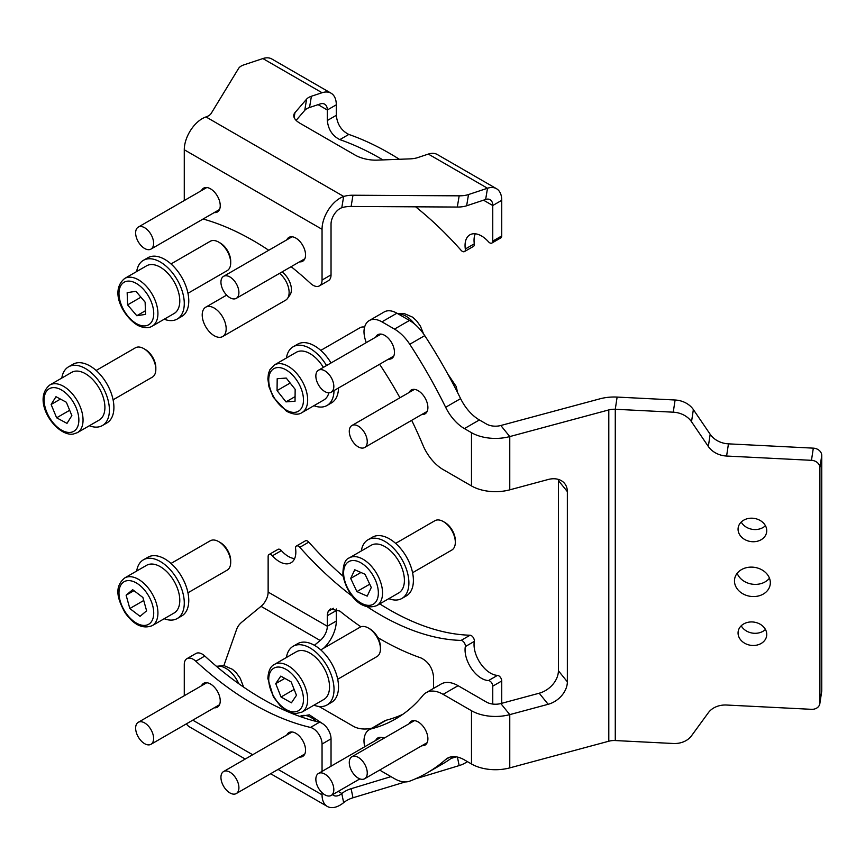 <?xml version="1.0" encoding="UTF-8"?>
<svg xmlns="http://www.w3.org/2000/svg" width="865" height="865" viewBox="0 0 865 865"><rect width="100%" height="100%" fill="white"/><g stroke="black" fill="none" stroke-linecap="round" stroke-linejoin="round"><path stroke-width="1.3" d="M770.337 582.74A18.003 14.64 -171.4 0 0 753.502 567.224A18.003 14.64 -171.4 0 0 734.601 579.139A18.003 14.64 -171.4 0 0 734.471 580.934A18.003 14.64 -171.4 0 0 751.307 596.45A18.003 14.64 -171.4 0 0 770.196 584.535A18.003 14.64 -171.4 0 0 770.337 582.74M766.747 530.688A14.402 11.71 -171.4 0 0 753.285 518.276A14.402 11.71 -171.4 0 0 738.169 527.801A14.402 11.71 -171.4 0 0 738.061 529.239A14.402 11.71 -171.4 0 0 751.523 541.652A14.402 11.71 -171.4 0 0 766.639 532.116A14.402 11.71 -171.4 0 0 766.747 530.688M766.747 634.434A14.402 11.71 -171.4 0 0 753.285 622.021A14.402 11.71 -171.4 0 0 738.169 631.547A14.402 11.71 -171.4 0 0 738.061 632.985A14.402 11.71 -171.4 0 0 751.523 645.398A14.402 11.71 -171.4 0 0 766.639 635.872A14.402 11.71 -171.4 0 0 766.747 634.434M421.871 414.454A13.764 7.947 -120 0 0 425.05 413.848A13.764 7.947 -120 0 0 427.894 407.545A13.764 7.947 -120 0 0 421.893 393.694A13.764 7.947 -120 0 0 411.286 389.996A13.764 7.947 -120 0 0 409.167 392.45M388.439 359.159A13.764 7.947 -120 0 0 391.618 358.553A13.764 7.947 -120 0 0 394.472 352.25A13.764 7.947 -120 0 0 388.461 338.399A13.764 7.947 -120 0 0 377.854 334.712A13.764 7.947 -120 0 0 375.734 337.155M421.871 745.706A13.764 7.947 -120 0 0 425.05 745.089A13.764 7.947 -120 0 0 427.894 738.786A13.764 7.947 -120 0 0 421.893 724.935A13.764 7.947 -120 0 0 411.286 721.248A13.764 7.947 -120 0 0 409.167 723.691M383.995 738.223A13.764 7.947 -120 0 0 377.854 737.942A13.764 7.947 -120 0 0 375.734 740.386M458.082 685.696L443.107 694.336A33.886 19.56 -120 0 0 426.164 692.66L441.139 684.02A33.886 19.56 60 0 1 458.082 685.696L486.465 702.077A12.705 7.331 180 0 0 500.824 703.548L539.209 693.211A21.182 15.667 141.1 0 0 558.401 670.753L567.354 681.836L567.354 491.623A21.182 15.667 -38.9 0 0 564.629 483.492A21.182 15.667 -38.9 0 0 548.161 479.502L509.766 489.839L509.766 436.576L608.798 409.924A12.705 7.331 -0 0 1 615.274 409.264L673.251 412.183L675.1 400.008A21.182 17.224 8.6 0 1 693.362 409.578L710.176 434.284A21.182 17.224 -171.4 0 0 728.449 443.853L813.316 448.146A8.466 6.888 8.6 0 1 821.75 455.487L819.901 467.662A8.466 6.888 -171.4 0 0 811.467 460.321L813.316 448.146M567.354 681.836A21.182 15.667 -38.9 0 1 548.161 704.294L539.209 693.211M819.901 467.662L819.901 702.823A8.466 6.888 -171.4 0 1 819.836 703.667A8.466 6.888 -171.4 0 1 811.467 709.322L726.6 705.029A21.182 17.224 8.6 0 0 708.327 712.749L691.524 735.769A21.182 17.224 -171.4 0 1 673.251 743.489L615.274 740.559A12.705 7.331 180 0 0 608.798 741.219L509.766 767.882L509.766 714.62L548.161 704.294M396.916 313.206L381.941 321.845A25.409 14.673 -120 0 0 369.236 320.591L384.211 311.941A25.409 14.673 60 0 1 396.916 313.206L409.469 320.45A33.886 19.56 60 0 1 424.747 335.631A347.308 200.518 60 0 1 460.602 398.624A33.886 19.56 -120 0 0 479.383 419.947L486.465 424.034A12.705 7.331 180 0 0 500.824 425.504L599.856 398.841A33.886 19.56 -0 0 1 617.123 397.078L675.1 400.008M558.401 670.753L558.401 480.551A21.182 15.667 141.1 0 0 558.357 479.405M693.362 409.578L691.524 421.752L708.327 446.47L710.176 434.284M728.449 443.853L726.6 456.039L811.467 460.321M819.901 702.823L821.75 690.648L821.75 455.487M726.6 456.039A21.182 17.224 8.6 0 1 708.327 446.47M691.524 421.752A21.182 17.224 -171.4 0 0 673.251 412.183M737.175 573.3A18.003 14.64 -171.4 0 0 752.053 584.135A18.003 14.64 -171.4 0 0 769.472 578.188M741.219 522.038A14.402 11.71 -171.4 0 0 765.438 525.704M741.219 625.784A14.402 11.71 -171.4 0 0 765.438 629.461M821.75 690.648A8.466 6.888 8.6 0 1 821.685 691.492L819.836 703.667M500.824 425.504L509.766 436.576A33.886 19.56 180 0 1 471.49 432.684L464.408 428.597A33.886 19.56 60 0 1 445.637 407.274L460.602 398.624M411.686 420.336A284.834 164.447 -120 0 1 422.909 445.118A33.886 19.56 -120 0 0 443.107 469.554L471.49 485.935A33.886 19.56 -0 0 0 509.766 489.839M449.53 757.286L445.637 759.535A33.886 19.56 60 0 1 447.464 758.216A33.886 19.56 60 0 1 464.408 759.892L471.49 763.979A33.886 19.56 -0 0 0 509.766 767.882M500.824 703.548L509.766 714.62A33.886 19.56 180 0 1 471.49 710.727L443.107 694.336M369.236 729.703L384.211 721.053A25.409 14.673 60 0 1 386.374 720.177L371.399 728.827A25.409 14.673 -120 0 0 369.236 729.703A25.409 14.673 -120 0 0 363.981 740.818A25.409 14.673 -120 0 0 364.738 746.733M379.767 770.012A25.409 14.673 -120 0 0 381.941 771.418L394.494 778.673A33.886 19.56 -120 0 0 409.772 781.138A347.308 200.518 60 0 0 426.813 773.061A347.308 200.518 60 0 0 445.637 759.535M386.374 720.177A284.834 164.447 -120 0 0 402.874 714.295M371.399 728.827A284.834 164.447 -120 0 0 395.575 718.956A284.834 164.447 -120 0 0 422.909 695.46A33.886 19.56 -120 0 1 426.164 692.66M453.563 756.626A347.308 200.518 60 0 1 441.788 764.411L426.813 773.061M399.944 397.77A284.834 164.447 -120 0 0 379.605 364.262M369.236 320.591A25.409 14.673 -120 0 0 363.981 331.706A25.409 14.673 -120 0 0 366.263 342.627M381.941 321.845L394.494 329.1L409.469 320.45M424.747 335.631L409.772 344.27A33.886 19.56 -120 0 0 394.494 329.1M409.772 344.27A347.308 200.518 60 0 1 445.637 407.274M113.077 399.814L152.316 377.162A16.943 9.785 -120 0 0 155.83 369.398A16.943 9.785 -120 0 0 143.85 348.649A16.943 9.785 -120 0 0 137.492 347.092A16.943 9.785 -120 0 0 135.373 347.817L96.145 370.469M49.824 384.979L71.687 372.361A27.529 15.894 60 0 1 75.114 371.182A27.529 15.894 60 0 1 100.675 391.002A27.529 15.894 60 0 1 99.216 420.044L77.353 432.662A27.529 15.894 60 0 0 78.812 403.62A27.529 15.894 60 0 0 53.252 383.811A27.529 15.894 60 0 0 49.824 384.979C30.881 400.398 56.225 436.847 73.222 434.079L77.353 432.662M143.85 348.649L145.342 349.514A14.824 8.563 60 0 1 155.83 367.668L155.83 369.398M66.356 402.257L55.987 396.7L51.122 404.474L56.625 417.806L66.994 423.363L71.86 415.6L66.356 402.257M69.665 410.28L56.625 417.806M60.442 399.089L51.122 404.474M218.564 337.274A16.943 9.785 60 0 1 203.037 320.483A16.943 9.785 60 0 1 205.719 307.194A16.943 9.785 60 0 1 209.817 306.469A16.943 9.785 60 0 1 225.343 323.261A16.943 9.785 60 0 1 222.662 336.539A16.943 9.785 60 0 1 218.564 337.274M279.557 273.362A16.943 9.785 60 0 1 288.294 286.91A16.943 9.785 60 0 1 287.515 298.447A16.943 9.785 60 0 1 285.612 300.198L222.662 336.539M282.012 271.945A15.094 8.715 60 0 1 290.672 284.682A15.094 8.715 60 0 1 289.97 294.954L287.515 298.447M164.209 319.228A33.886 19.56 -120 0 0 177.26 319.023A33.886 19.56 -120 0 0 173.346 273.989A33.886 19.56 -120 0 0 143.374 260.343A33.886 19.56 -120 0 0 136.681 271.545M177.26 319.023L181.758 316.439A33.886 19.56 -120 0 0 177.844 271.394A33.886 19.56 -120 0 0 147.872 257.748L143.374 260.343M313.952 405.685A33.886 19.56 -120 0 0 327.013 405.48A33.886 19.56 -120 0 0 334.02 390.58M326.538 365.56A33.886 19.56 -120 0 0 321.045 357.883A33.886 19.56 -120 0 0 293.127 346.789A33.886 19.56 -120 0 0 286.423 358.002M327.013 405.48L331.5 402.885A33.886 19.56 -120 0 0 338.507 387.985M331.036 362.965A33.886 19.56 -120 0 0 325.532 355.288A33.886 19.56 -120 0 0 297.614 344.205L293.127 346.789M388.828 598.656A33.886 19.56 -120 0 0 401.879 598.461A33.886 19.56 -120 0 0 407.588 573.171A33.886 19.56 -120 0 0 387.834 543.317A33.886 19.56 -120 0 0 367.993 539.771A33.886 19.56 -120 0 0 361.3 550.973M401.879 598.461L406.377 595.866A33.886 19.56 -120 0 0 412.086 570.576A33.886 19.56 -120 0 0 392.321 540.722A33.886 19.56 -120 0 0 372.491 537.176L367.993 539.771M313.952 705.18A33.886 19.56 -120 0 0 322.039 706.51A33.886 19.56 -120 0 0 327.013 704.975A33.886 19.56 -120 0 0 329.078 669.77A33.886 19.56 -120 0 0 298.09 644.76A33.886 19.56 -120 0 0 293.127 646.285A33.886 19.56 -120 0 0 286.423 657.497M327.013 704.975L331.5 702.38A33.886 19.56 -120 0 0 333.566 667.174A33.886 19.56 -120 0 0 302.588 642.165A33.886 19.56 -120 0 0 297.614 643.69L293.127 646.285M164.209 618.724A33.886 19.56 -120 0 0 177.26 618.518A33.886 19.56 -120 0 0 181.715 589.065A33.886 19.56 -120 0 0 156.76 559.763A33.886 19.56 -120 0 0 143.374 559.828A33.886 19.56 -120 0 0 136.681 571.041M177.26 618.518L181.758 615.923A33.886 19.56 -120 0 0 186.202 586.47A33.886 19.56 -120 0 0 161.258 557.168A33.886 19.56 -120 0 0 147.872 557.244L143.374 559.828M187.954 293.289L227.192 270.637A16.943 9.785 -120 0 0 230.696 262.884A16.943 9.785 -120 0 0 218.726 242.135A16.943 9.785 -120 0 0 218.218 241.854A16.943 9.785 -120 0 0 210.249 241.292L171.011 263.944M124.69 278.465L146.553 265.836A27.529 15.894 60 0 1 159.506 266.755A27.529 15.894 60 0 1 178.147 290.943A27.529 15.894 60 0 1 174.081 313.53L152.218 326.148A27.529 15.894 60 0 0 156.284 303.561A27.529 15.894 60 0 0 137.643 279.373A27.529 15.894 60 0 0 124.69 278.465C109.055 291.224 123.468 316.893 137.794 325.391C143.763 328.203 148.564 328.451 152.218 326.148M219.775 242.751A14.824 8.563 60 0 1 220.218 243A14.824 8.563 60 0 1 230.696 261.154L230.696 262.884M145.125 302.155L135.924 291.3L127.166 292.662L127.598 304.88L136.8 315.736L145.558 314.373L145.125 302.155M145.428 310.751L136.8 315.736M140.919 297.192L127.598 304.88M364.619 327.1A16.943 9.785 -120 0 0 359.991 327.749L320.764 350.401M274.443 364.922L269.934 369.636L268.431 373.615L267.869 378.978L268.972 386.774L273.297 397.251L286.477 411.243C293.267 414.649 298.436 415.103 301.971 412.605A27.529 15.894 60 0 0 306.232 390.699A27.529 15.894 60 0 0 288.445 366.425A27.529 15.894 60 0 0 274.443 364.922L296.306 352.293A27.529 15.894 60 0 1 310.308 353.807A27.529 15.894 60 0 1 323.359 367.398M328.873 392.807A27.529 15.894 60 0 1 323.834 399.976L301.971 412.605M295.16 389.337L286.239 378.07L277.189 378.708L277.06 390.602L285.98 401.879L295.03 401.241L295.16 389.337M295.073 396.624L285.98 401.879M290.164 383.033L277.06 390.602M443.345 521.563L444.837 522.428A14.824 8.563 60 0 1 455.25 539.1A14.824 8.563 60 0 1 455.325 540.582L455.325 542.312A16.943 9.785 -120 0 0 455.239 540.625A16.943 9.785 -120 0 0 443.345 521.563A16.943 9.785 -120 0 0 434.868 520.719L395.629 543.371M412.573 572.716L451.811 550.064A16.943 9.785 -120 0 0 455.325 542.312M349.309 557.893L371.171 545.274A27.529 15.894 60 0 1 391.304 551.546A27.529 15.894 60 0 1 404.269 577.604A27.529 15.894 60 0 1 398.7 592.957L376.837 605.576C359.072 612.269 345.492 590.795 342.875 574.447C343.027 564.737 345.167 559.223 349.309 557.893A27.529 15.894 60 0 1 369.442 564.175A27.529 15.894 60 0 1 382.406 590.233A27.529 15.894 60 0 1 376.837 605.576M354.769 569.765L350.682 578.415L356.899 591.595L367.193 596.126L371.28 587.476L365.062 574.295L354.769 569.765M360.954 572.489L350.682 578.415M369.733 584.189L356.899 591.595M337.707 679.241L376.935 656.589A16.943 9.785 -120 0 0 380.449 648.826A16.943 9.785 -120 0 0 380.449 648.642A16.943 9.785 -120 0 0 368.468 628.077L369.961 628.942A14.824 8.563 60 0 1 380.449 646.934A14.824 8.563 60 0 1 380.449 647.107A14.824 8.563 60 0 1 380.449 647.269M274.443 664.417L296.306 651.788A27.529 15.894 60 0 1 317.39 659.043A27.529 15.894 60 0 1 329.533 686.572A27.529 15.894 60 0 1 323.834 699.471L301.971 712.1L295.635 713.636L291.44 712.944L286.51 710.76L280.303 705.905L273.405 696.92L267.869 678.528C268.291 670.981 270.475 666.277 274.443 664.417A27.529 15.894 60 0 1 295.527 671.662A27.529 15.894 60 0 1 307.67 699.19A27.529 15.894 60 0 1 301.971 712.1M368.468 628.077A16.943 9.785 -120 0 0 359.991 627.244L320.764 649.896M280.801 676.106L275.73 683.631L281.039 696.995L291.418 702.823L296.479 695.298L291.17 681.934L280.801 676.106M284.844 678.376L275.73 683.631M294.154 689.427L281.039 696.995M218.726 541.631L220.218 542.496A14.824 8.563 60 0 1 226.825 549.015A14.824 8.563 60 0 1 230.696 560.65L230.696 562.38A16.943 9.785 -120 0 0 226.273 549.08A16.943 9.785 -120 0 0 218.726 541.631A16.943 9.785 -120 0 0 210.249 540.787L171.011 563.439M124.69 577.961L146.553 565.332A27.529 15.894 60 0 1 172.6 578.815A27.529 15.894 60 0 1 174.081 613.015L152.218 625.644A27.529 15.894 60 0 0 150.737 591.444A27.529 15.894 60 0 0 124.69 577.961C113.11 587.595 118.386 600.386 125.025 612.679C133.751 624.973 142.812 629.298 152.218 625.644M187.954 592.784L227.192 570.132A16.943 9.785 -120 0 0 230.696 562.38M146.607 610.82L142.898 597.488L132.659 589.681L126.117 595.207L129.815 608.528L140.065 616.334L146.607 610.82M143.741 600.494L129.815 608.528M133.956 590.676L126.117 595.207M61.804 378.059A33.886 19.56 60 0 1 68.508 366.857L72.995 364.262A33.886 19.56 60 0 1 79.688 362.684A33.886 19.56 60 0 1 109.531 388.98A33.886 19.56 60 0 1 106.882 422.953L102.384 425.548A33.886 19.56 60 0 1 95.701 427.126A33.886 19.56 60 0 1 89.333 425.742M68.508 366.857A33.886 19.56 60 0 1 75.19 365.279A33.886 19.56 60 0 1 105.033 391.575A33.886 19.56 60 0 1 102.384 425.548M299.517 261.836A13.764 7.947 -120 0 0 302.696 261.23A13.764 7.947 -120 0 0 305.55 254.926A13.764 7.947 -120 0 0 299.539 241.076A13.764 7.947 -120 0 0 288.932 237.388A13.764 7.947 -120 0 0 286.812 239.832M184.277 200.529L184.277 149.764A25.409 14.673 120 0 1 205.892 116.97L205.989 116.937A21.182 9.418 -170.6 0 0 211.201 113.38L238.567 68.465A21.182 9.418 9.4 0 1 243.887 64.875L262.884 58.56A25.409 14.673 120 0 1 271.859 59.004L331.036 93.171A25.409 14.673 -60 0 1 336.301 104.806L336.301 115.326L327.316 120.516C328.278 129.545 332.452 135.913 339.837 139.622A294.36 169.951 60 0 1 382.946 159.906M322.05 280.065L331.036 274.875L331.036 224.111A12.705 7.331 -60 0 1 341.783 207.73L343.654 196.506A25.409 14.673 -60 0 0 322.05 229.301L322.05 280.065A12.705 7.331 -120 0 1 319.412 285.882A12.705 7.331 -120 0 1 310.492 283.342A283.774 163.842 -120 0 0 291.127 266.68M268.734 250.266A283.774 163.842 -120 0 0 203.102 219.007M214.217 212.585A13.764 7.947 -120 0 0 217.396 211.979A13.764 7.947 -120 0 0 220.24 205.675A13.764 7.947 -120 0 0 214.239 191.825A13.764 7.947 -120 0 0 203.632 188.138A13.764 7.947 -120 0 0 201.513 190.581M331.036 274.875A12.705 7.331 60 0 1 328.397 280.693L319.412 285.882M343.654 196.506L343.751 196.474A21.182 9.418 -170.6 0 1 352.985 195.231L351.114 206.465A21.182 9.418 9.4 0 0 341.88 207.697L341.783 207.73M459.174 195.825A21.182 9.418 9.4 0 0 468.506 194.549L466.635 205.784A21.182 9.418 -170.6 0 1 457.304 207.049L459.174 195.825L352.985 195.231M468.506 194.549L487.503 188.246A25.409 14.673 -60 0 1 496.478 188.689A25.409 14.673 -60 0 1 501.743 200.323L501.743 235.929A4.239 2.444 60 0 1 500.867 237.864L491.882 243.054A4.239 2.444 -120 0 0 492.758 241.108L501.743 235.929M306.61 99.129A21.182 9.418 -170.6 0 1 311.4 96.264L309.529 107.498A21.182 9.418 9.4 0 0 304.75 110.363L306.61 99.129L294.954 112.666A21.182 9.418 -170.6 0 0 293.819 114.969A21.182 9.418 -170.6 0 0 300.068 123.306L355.137 155.095A21.182 9.418 -170.6 0 0 377.162 160.133L410.075 158.868A21.182 9.418 -170.6 0 0 417.665 157.625L428.337 154.078A25.409 14.673 120 0 1 437.301 154.521L496.478 188.689M331.036 93.171A25.409 14.673 -60 0 0 322.061 92.728L311.4 96.264M466.635 205.784L485.643 199.469A12.705 7.331 -60 0 1 490.12 199.696A12.705 7.331 -60 0 1 492.758 205.513L492.758 241.108M309.529 107.498L320.191 103.951A12.705 7.331 -60 0 1 324.678 104.178A12.705 7.331 -60 0 1 327.316 109.996L327.316 120.516M296.122 120.365L304.75 110.363M457.304 207.049L351.114 206.465M415.632 206.822A264.712 152.835 -120 0 1 461.077 250.288A4.239 2.444 -120 0 0 464.483 251.574A4.239 2.444 -120 0 0 465.359 249.639A4.239 2.444 -120 0 0 465.316 249.001L474.301 243.811A23.29 13.451 60 0 1 475.274 233.788M474.301 243.811A4.239 2.444 60 0 1 474.344 244.449A4.239 2.444 60 0 1 473.469 246.395L464.483 251.574M399.381 159.279A294.36 169.951 -120 0 0 348.822 134.432C341.437 130.734 337.264 124.365 336.301 115.326M491.882 243.054A4.239 2.444 -120 0 1 488.498 241.789A23.29 13.451 -120 0 0 469.879 234.826A23.29 13.451 -120 0 0 465.316 249.001M214.217 707.797A13.764 7.947 -120 0 0 217.396 707.181A13.764 7.947 -120 0 0 220.24 700.877A13.764 7.947 -120 0 0 214.239 687.026A13.764 7.947 -120 0 0 203.632 683.339A13.764 7.947 -120 0 0 201.513 685.783M322.05 744.041A12.705 7.331 -120 0 0 310.492 727.433L319.477 722.243A12.705 7.331 60 0 1 331.036 738.851L322.05 744.041L322.05 771.385M322.05 792.697L322.05 794.805A25.409 14.673 -60 0 0 327.305 806.44A25.409 14.673 -60 0 0 343.654 802.644L341.783 793.583A12.705 7.331 -60 0 1 333.663 795.432A12.705 7.331 -60 0 1 332.647 794.611M319.477 722.243A283.774 163.842 60 0 1 204.821 656.038L195.836 661.228A283.774 163.842 -120 0 0 310.492 727.433M195.836 661.228A12.705 7.331 -120 0 0 186.916 658.687A12.705 7.331 -120 0 0 184.277 664.504L184.277 695.73M299.517 757.037A13.764 7.947 -120 0 0 302.696 756.432A13.764 7.947 -120 0 0 305.55 750.128A13.764 7.947 -120 0 0 299.539 736.277A13.764 7.947 -120 0 0 288.932 732.59A13.764 7.947 -120 0 0 286.812 735.034M331.036 738.851L331.036 766.195M186.916 658.687L195.901 653.497A12.705 7.331 60 0 1 204.821 656.038M186.418 723.843A25.409 14.673 120 0 0 189.543 726.903L245.228 759.048M341.783 793.583L341.88 793.497A21.182 14.5 168.4 0 1 351.114 788.707L352.985 797.779A21.182 14.5 -11.6 0 0 343.751 802.569L343.654 802.644M467.37 761.6A21.182 14.5 168.4 0 1 459.174 765.59L457.412 757.059M352.985 797.779L405.263 781.938M415.211 778.922L459.174 765.59M223.884 665.542L236.696 629.158A21.182 14.5 -11.6 0 1 242.016 621.978L261.025 606.333A12.705 7.331 120 0 0 268.139 592.082L268.139 556.476A4.239 2.444 -120 0 1 269.015 554.541A4.239 2.444 -120 0 1 272.399 555.806A23.29 13.451 -120 0 0 291.018 562.769A23.29 13.451 -120 0 0 295.581 548.594A4.239 2.444 -120 0 1 295.538 547.956A4.239 2.444 -120 0 1 296.414 546.02A4.239 2.444 -120 0 1 299.82 547.307A264.712 152.835 -120 0 0 352.315 596.245M351.114 788.707L390.969 776.629M451.162 758.389L456.266 756.843M371.939 728.146A21.182 14.5 168.4 0 1 353.266 726.243L319.012 706.456M333.566 608.257L328.203 611.35L327.381 614.399A14.824 8.563 -120 0 0 327.316 615.718L327.316 626.249A12.705 7.331 -60 0 1 320.191 640.5L314.395 645.279M336.388 608.971A14.824 8.563 60 0 0 336.301 610.539L336.301 621.059A25.409 14.673 -60 0 1 323.51 648.307M433.56 688.389A12.705 7.331 120 0 0 433.581 687.599L433.581 677.079C432.619 668.04 428.445 661.671 421.05 657.973A294.36 169.951 60 0 1 377.854 637.624M269.015 554.541L278 549.351A4.239 2.444 60 0 1 281.385 550.616L272.399 555.806M294.608 558.617A23.29 13.451 60 0 1 281.385 550.616M296.414 546.02L305.399 540.83A4.239 2.444 60 0 1 308.805 542.117L299.82 547.307M470.063 635.224A4.239 2.444 60 0 1 474.344 640.814A4.239 2.444 60 0 1 474.301 641.398L465.316 646.587A4.239 2.444 -120 0 0 465.359 646.004A4.239 2.444 -120 0 0 461.077 640.403L470.063 635.224A264.712 152.835 60 0 1 379.767 603.889M343.113 576.285A264.712 152.835 60 0 1 308.805 542.117M465.316 646.587A23.29 13.451 -120 0 0 465.056 649.799A23.29 13.451 -120 0 0 488.498 680.571L497.483 675.381A23.29 13.451 60 0 1 474.042 644.62A23.29 13.451 60 0 1 474.301 641.398M497.483 675.381A4.239 2.444 60 0 1 501.743 680.971L492.758 686.161A4.239 2.444 -120 0 0 488.498 680.571M501.743 703.299L501.743 680.971M328.203 611.35L330.387 608.938L339.837 611.079A294.36 169.951 60 0 0 360.921 626.811M367.009 606.625A264.712 152.835 -120 0 0 461.077 640.403M492.758 704.067L492.758 686.161M139.243 226.684A12.705 7.331 60 0 1 151.418 235.226A12.705 7.331 60 0 1 150.975 249.098A12.705 7.331 60 0 1 150.002 249.509A12.705 7.331 60 0 1 137.827 240.967A12.705 7.331 60 0 1 138.27 227.095A12.705 7.331 60 0 1 139.243 226.684M227.636 296.057A12.705 7.331 60 0 1 221.256 285.039A12.705 7.331 60 0 1 223.57 276.346A12.705 7.331 60 0 1 232.22 278.638A12.705 7.331 60 0 1 238.599 289.656A12.705 7.331 60 0 1 236.275 298.349A12.705 7.331 60 0 1 227.636 296.057M153.581 739.261A12.705 7.331 60 0 1 150.975 744.3A12.705 7.331 60 0 1 140.865 740.559A12.705 7.331 60 0 1 135.664 727.335A12.705 7.331 60 0 1 138.27 722.297A12.705 7.331 60 0 1 148.369 726.038A12.705 7.331 60 0 1 153.581 739.261M232.955 794.07A12.705 7.331 60 0 1 222.337 783.722A12.705 7.331 60 0 1 223.57 771.548A12.705 7.331 60 0 1 226.9 771.039A12.705 7.331 60 0 1 237.518 781.376A12.705 7.331 60 0 1 236.275 793.551A12.705 7.331 60 0 1 232.955 794.07M329.835 795.951A12.705 7.331 60 0 1 317.898 787.02A12.705 7.331 60 0 1 318.482 773.44A12.705 7.331 60 0 1 319.845 772.942A12.705 7.331 60 0 1 331.782 781.874A12.705 7.331 60 0 1 331.187 795.454A12.705 7.331 60 0 1 329.835 795.951M364.403 778.868A12.705 7.331 60 0 1 351.806 771.234A12.705 7.331 60 0 1 351.914 756.745A12.705 7.331 60 0 1 352.12 756.637A12.705 7.331 60 0 1 364.727 764.26A12.705 7.331 60 0 1 364.619 778.76A12.705 7.331 60 0 1 364.403 778.868M366.241 436.317A12.705 7.331 60 0 1 364.619 447.508A12.705 7.331 60 0 1 350.293 436.684A12.705 7.331 60 0 1 351.914 425.504A12.705 7.331 60 0 1 366.241 436.317M333.295 389.607A12.705 7.331 60 0 1 331.187 392.213A12.705 7.331 60 0 1 320.028 387.196A12.705 7.331 60 0 1 316.385 372.815A12.705 7.331 60 0 1 318.482 370.209A12.705 7.331 60 0 1 329.651 375.226A12.705 7.331 60 0 1 333.295 389.607M608.798 741.219L608.798 409.924M567.354 491.623L558.401 480.551M617.123 397.078L615.274 409.264L615.274 740.559M471.49 485.935L471.49 432.684M471.49 763.979L471.49 710.727M479.383 419.947L464.408 428.597M52.268 387.715A24.566 14.186 -120 0 0 46.764 412.173A24.566 14.186 -120 0 0 70.703 432.359A24.566 14.186 -120 0 0 76.217 407.891A24.566 14.186 -120 0 0 52.268 387.715M135.632 283.06A24.566 14.186 -120 0 0 119.002 294.338A24.566 14.186 -120 0 0 137.092 323.975A24.566 14.186 -120 0 0 153.721 312.697A24.566 14.186 -120 0 0 135.632 283.06M286.326 370.036A24.566 14.186 -120 0 0 268.734 379.692A24.566 14.186 -120 0 0 285.893 409.902A24.566 14.186 -120 0 0 303.474 400.246A24.566 14.186 -120 0 0 286.326 370.036M343.729 575.366A24.566 14.186 -120 0 0 363.041 604.051A24.566 14.186 -120 0 0 378.232 590.525A24.566 14.186 -120 0 0 358.921 561.839A24.566 14.186 -120 0 0 343.729 575.366M268.734 679.706A24.566 14.186 -120 0 0 286.337 709.657A24.566 14.186 -120 0 0 303.474 699.223A24.566 14.186 -120 0 0 285.872 669.272A24.566 14.186 -120 0 0 268.734 679.706M147.31 593.768A24.566 14.186 -120 0 0 122.884 582.577A24.566 14.186 -120 0 0 125.403 612.247A24.566 14.186 -120 0 0 149.84 623.438A24.566 14.186 -120 0 0 147.31 593.768M322.05 229.301L184.277 149.764M343.751 196.474L205.989 116.937M485.643 199.469L487.503 188.246L428.337 154.078M322.061 92.728L262.884 58.56M294.954 112.666L294.143 117.51M501.743 200.323L492.758 205.513L483.513 200.172M318.071 104.654L327.316 109.996L336.301 104.806M348.822 134.432L339.837 139.622M192.776 720.167L252.667 754.745M278.087 769.418L322.05 794.805M261.025 606.333L320.191 640.5M338.226 791.389L341.88 793.497M336.301 621.059L327.316 626.249L268.139 592.082M433.581 687.599L434.252 687.989M336.301 610.539L327.316 615.718M238.783 683.739A22.241 12.834 -120 0 0 216.553 666.418M316.157 721.432A22.241 12.834 -120 0 0 305.788 715.539A22.241 12.834 -120 0 0 299.971 716.436L309.346 714.825L323.283 724.102M414.465 323.943A22.241 12.834 -120 0 0 398.419 314.071M205.719 307.194L226.652 295.116M220.218 243L218.726 242.135M380.449 647.107L380.449 648.826M270.637 773.721L327.305 806.44M150.975 249.098L219.515 209.535M138.27 227.095L206.8 187.521M223.57 276.346L292.111 236.772M236.275 298.349L304.815 258.786M150.975 744.3L219.515 704.737M138.27 722.297L206.8 682.723M243.616 687.102L240.189 678.203L236.318 672.84L232.501 669.348L223.873 665.542L216.445 666.32M223.57 771.548L292.111 731.974M236.275 793.551L304.815 753.988M318.482 773.44L381.032 737.337M331.187 795.454L359.883 778.889M351.914 756.745L414.454 720.642M364.619 778.76L427.169 742.646M447.659 373.777L456.179 386.46L457.617 392.634M364.619 447.508L427.169 411.394M351.914 425.504L414.454 389.391M331.187 392.213L393.737 356.11M318.482 370.209L381.032 334.095M423.569 333.89L420.39 326.083L416.595 320.829L412.562 317.141L403.977 313.444L397.954 313.8"/></g></svg>

